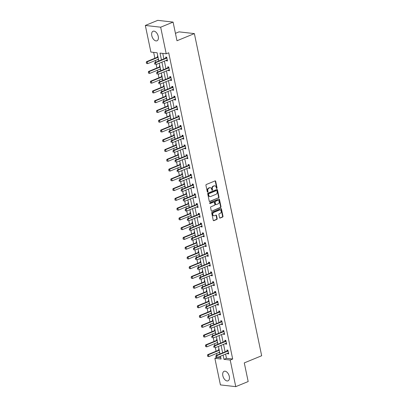 <?xml version="1.0" encoding="UTF-8"?>
<svg xmlns="http://www.w3.org/2000/svg" width="407" height="407" viewBox="0 0 407 407"><rect width="100%" height="100%" fill="white"/><g stroke="black" fill="none" stroke-linecap="round" stroke-linejoin="round"><path stroke-width="0.61" d="M216.804 188.41A0.453 0.351 96.5 0 0 217.053 187.841L215.69 181.313A0.646 0.504 96.5 0 0 215.074 180.896L206.298 184.503A0.646 0.504 96.5 0 0 205.937 185.317L207.3 191.85A0.453 0.351 96.5 0 0 207.982 191.565L207.809 190.72A2.076 1.608 96.5 0 1 208.959 188.115L209.686 187.815A2.076 1.608 96.5 0 1 210.333 187.719A2.076 1.608 96.5 0 1 211.66 189.138L211.838 189.983A0.453 0.351 96.5 0 0 212.52 189.703L212.342 188.858A2.076 1.608 96.5 0 1 213.492 186.253L214.224 185.948A2.076 1.608 96.5 0 1 214.871 185.857A2.076 1.608 96.5 0 1 216.193 187.276L216.371 188.12A0.453 0.351 96.5 0 0 216.804 188.41M216.463 188.319A0.453 0.351 96.5 0 0 216.641 187.795L215.278 181.263A0.646 0.504 96.5 0 0 215.064 180.901M207.392 192.048A0.453 0.351 96.5 0 0 207.57 191.519L207.392 190.674L207.809 190.72M211.93 190.181A0.453 0.351 96.5 0 0 212.103 189.657L211.93 188.812L212.342 188.858M222.833 375.707A5.149 2.991 67.7 0 1 224.104 371.311A5.149 2.991 67.7 0 1 229.299 376.444A5.149 2.991 67.7 0 1 228.022 380.835A5.149 2.991 67.7 0 1 222.833 375.707M151.791 35.663A5.149 2.991 67.7 0 1 153.068 31.268A5.149 2.991 67.7 0 1 158.257 36.396A5.149 2.991 67.7 0 1 156.98 40.792A5.149 2.991 67.7 0 1 151.791 35.663M219.551 217.659A0.646 0.504 96.5 0 0 220.167 218.071L222.629 217.058A0.646 0.504 96.5 0 0 222.99 216.244L221.474 208.995A0.646 0.504 96.5 0 0 220.859 208.577L212.078 212.184A0.646 0.504 96.5 0 0 211.721 212.998L213.232 220.253A0.646 0.504 96.5 0 0 213.853 220.665L216.824 219.444A0.646 0.504 96.5 0 0 217.185 218.63L216.534 215.527A0.646 0.504 96.5 0 0 215.919 215.11L214.443 215.715A1.735 1.343 96.5 0 1 213.904 215.796A1.735 1.343 96.5 0 1 212.754 214.27A1.735 1.343 96.5 0 1 213.756 212.429L219.536 210.058A1.735 1.343 96.5 0 1 220.075 209.976A1.735 1.343 96.5 0 1 221.23 211.503A1.735 1.343 96.5 0 1 220.223 213.344L219.261 213.736A0.646 0.504 96.5 0 0 218.9 214.555L219.551 217.659M158.822 60.989L157.107 52.768L150.885 52.06L145.33 25.453L157.748 20.35L173.087 22.095L176.984 40.751L194.373 33.603L261.67 355.749L244.281 362.891L248.178 381.547L235.76 386.65L220.421 384.905L214.865 358.297L221.082 359.01L220.492 356.196M173.087 22.095L160.668 27.198L166.224 53.805L160.007 53.098L161.431 59.915M225.585 354.1L226.47 358.318L232.687 359.025L168.707 52.783L166.224 53.805M232.687 359.025L230.204 360.042L235.76 386.65M218.635 197.95A0.646 0.504 96.5 0 0 218.997 197.136L217.48 189.881A0.646 0.504 96.5 0 0 216.865 189.469L208.089 193.076A0.646 0.504 96.5 0 0 207.728 193.89L209.244 201.139A0.646 0.504 96.5 0 0 209.859 201.557L218.223 197.904A0.646 0.504 96.5 0 0 218.579 197.085L217.068 189.835A0.646 0.504 96.5 0 0 216.855 189.474M219.475 199.44L220.991 206.69A0.646 0.504 96.5 0 1 220.635 207.504L211.854 211.111A0.646 0.504 96.5 0 1 211.238 210.699L210.592 207.595A0.646 0.504 96.5 0 1 210.948 206.776L214.509 205.316A0.646 0.504 96.5 0 0 214.871 204.502L214.438 202.442A0.646 0.504 96.5 0 0 213.823 202.03L210.119 203.551A0.453 0.351 96.5 0 1 209.936 202.691L218.859 199.023A0.646 0.504 96.5 0 1 219.475 199.44L219.063 199.389L220.579 206.644L220.991 206.69M194.373 33.603L179.034 31.858L175.437 33.338M162.769 53.409L163.914 58.893M164.382 61.131L165.954 68.661M166.422 70.899L167.994 78.424M168.462 80.662L170.034 88.192M170.502 90.43L172.075 97.955M172.543 100.193L174.115 107.723M174.583 109.961L176.155 117.486M176.623 119.724L178.195 127.254M178.663 129.492L180.235 137.022M180.703 139.26L182.275 146.785M182.743 149.023L184.315 156.553M184.783 158.791L186.355 166.315M186.823 168.554L188.395 176.083M188.863 178.322L190.435 185.846M190.903 188.085L192.475 195.614M192.943 197.853L194.515 205.377M194.984 207.616L196.556 215.145M197.024 217.384L198.596 224.908M199.064 227.147L200.636 234.676M201.104 236.915L202.676 244.439M203.144 246.678L204.716 254.207M205.184 256.446L206.756 263.975M207.224 266.214L208.796 273.738M209.264 275.977L210.836 283.506M211.304 285.745L212.876 293.269M213.344 295.507L214.916 303.037M215.384 305.275L216.962 312.8M217.424 315.038L219.002 322.568M219.465 324.806L221.042 332.331M221.505 334.569L223.082 342.099M223.545 344.337L225.122 351.862M166.341 60.328L166.448 60.836L167.481 60.953L166.697 57.199L165.659 57.082L165.868 58.069M168.381 70.096L168.488 70.604L169.521 70.721L168.737 66.967L167.699 66.845L167.908 67.837M170.421 79.858L170.528 80.367L171.561 80.484L170.777 76.73L169.739 76.613L169.948 77.6M172.461 89.626L172.568 90.135L173.601 90.252L172.817 86.498L171.779 86.376L171.988 87.368M174.501 99.389L174.608 99.898L175.641 100.015L174.857 96.261L173.82 96.144L174.028 97.131M176.541 109.157L176.648 109.666L177.681 109.783L176.897 106.029L175.86 105.912L176.068 106.899L176.923 106.141M178.581 118.92L178.688 119.429L179.721 119.551L178.938 115.791L177.9 115.674L178.108 116.661M180.622 128.688L180.728 129.197L181.761 129.314L180.978 125.56L179.94 125.442L180.148 126.429M182.662 138.456L182.768 138.96L183.801 139.082L183.018 135.322L181.98 135.205L182.188 136.192M184.702 148.219L184.809 148.728L185.841 148.845L185.058 145.09L184.02 144.973L184.229 145.96M186.742 157.987L186.849 158.496L187.881 158.613L187.098 154.853L186.06 154.736L186.269 155.723M188.782 167.75L188.889 168.259L189.921 168.376L189.138 164.621L188.1 164.504L188.309 165.491M190.822 177.518L190.929 178.027L191.962 178.144L191.178 174.384L190.145 174.267L190.349 175.259M192.862 187.281L192.969 187.79L194.002 187.907L193.218 184.152L192.185 184.035L192.389 185.022M194.902 197.049L195.009 197.558L196.042 197.675L195.258 193.92L194.225 193.798L194.429 194.79M196.942 206.812L197.049 207.321L198.082 207.438L197.298 203.683L196.266 203.566L196.469 204.553L197.324 203.8M198.982 216.58L199.089 217.089L200.127 217.206L199.338 213.451L198.306 213.329L198.509 214.321M201.022 226.343L201.129 226.852L202.167 226.969L201.379 223.214L200.346 223.097L200.549 224.084M203.062 236.111L203.169 236.62L204.207 236.737L203.419 232.982L202.386 232.865L202.589 233.852M205.103 245.874L205.209 246.383L206.247 246.505L205.459 242.745L204.426 242.628L204.629 243.615M207.143 255.642L207.249 256.151L208.287 256.268L207.499 252.513L206.466 252.396L206.67 253.383M209.183 265.41L209.29 265.913L210.327 266.036L209.539 262.276L208.506 262.159L208.71 263.146M211.223 275.173L211.33 275.681L212.368 275.798L211.579 272.044L210.546 271.927L210.75 272.914M213.263 284.941L213.37 285.449L214.408 285.566L213.619 281.807L212.586 281.69L212.79 282.677M215.303 294.704L215.41 295.212L216.448 295.329L215.659 291.575L214.626 291.458L214.83 292.445M217.343 304.472L217.45 304.98L218.488 305.097L217.699 301.338L216.666 301.221L216.87 302.213M219.383 314.235L219.49 314.743L220.528 314.86L219.739 311.106L218.707 310.989L218.91 311.976M221.423 324.003L221.53 324.511L222.568 324.628L221.779 320.874L220.747 320.752L220.95 321.744M223.463 333.765L223.57 334.274L224.608 334.391L223.819 330.637L222.787 330.52L222.99 331.507M225.503 343.533L225.61 344.042L226.648 344.159L225.86 340.405L224.827 340.283L225.03 341.275M227.544 353.296L227.65 353.805L228.688 353.922L227.9 350.168L226.867 350.051L227.07 351.038M153.648 52.371L154.879 58.257M155.347 60.495L155.713 62.261M156.181 64.499L156.919 68.025M157.387 70.263L157.758 72.029M158.221 74.267L158.959 77.788M159.427 80.026L159.798 81.797M160.261 84.035L160.999 87.556M161.467 89.794L161.838 91.56M162.301 93.798L163.039 97.319M163.507 99.557L163.879 101.328M164.342 103.566L165.079 107.087M165.547 109.325L165.919 111.091M166.382 113.329L167.119 116.85M167.587 119.088L167.959 120.859M168.422 123.097L169.159 126.618M169.627 128.856L169.999 130.622M170.467 132.86L171.199 136.381M171.668 138.619L172.039 140.39M172.507 142.628L173.24 146.149M173.708 148.387L174.079 150.152M174.547 152.391L175.28 155.912M175.748 158.15L176.119 159.92M176.587 162.159L177.32 165.68M177.788 167.918L178.159 169.683M178.627 171.922L179.36 175.442M179.828 177.681L180.199 179.451M180.667 181.69L181.4 185.21M181.868 187.449L182.239 189.214M182.707 191.453L183.44 194.978M183.908 197.217L184.279 198.982M184.747 201.221L185.48 204.741M185.948 206.98L186.32 208.75M186.788 210.989L187.52 214.509M187.988 216.748L188.36 218.513M188.828 220.752L189.56 224.272M190.028 226.511L190.4 228.281M190.868 230.52L191.6 234.04M192.068 236.279L192.44 238.044M192.908 240.283L193.64 243.803M194.108 246.042L194.48 247.812M194.948 250.051L195.681 253.571M196.149 255.81L196.52 257.575M196.988 259.814L197.721 263.334M198.189 265.573L198.56 267.343M199.028 269.582L199.761 273.102M200.229 275.341L200.6 277.106M201.068 279.344L201.801 282.865M202.269 285.103L202.64 286.874M203.108 289.112L203.841 292.633M204.309 294.872L204.68 296.637M205.148 298.875L205.881 302.396M206.349 304.639L206.72 306.405M207.188 308.643L207.921 312.164M208.389 314.402L208.76 316.168M209.229 318.411L209.961 321.932M210.429 324.17L210.801 325.936M211.269 328.174L212.001 331.695M212.469 333.933L212.841 335.704M213.309 337.942L214.041 341.463M214.509 343.701L214.881 345.467M215.349 347.705L216.081 351.226M216.549 353.464L216.921 355.235M217.745 357.326L220.803 357.672M157.819 56.186L157.372 56.135L157.575 57.128M158.048 59.386L158.155 59.895L158.603 59.946M159.859 65.954L159.412 65.903L159.615 66.89M160.088 69.149L160.195 69.658L160.643 69.709M161.9 75.722L161.452 75.666L161.655 76.658M162.128 78.917L162.235 79.426L162.683 79.477M163.94 85.485L163.492 85.434L163.695 86.421M164.169 88.68L164.275 89.189L164.723 89.24M165.98 95.253L165.532 95.202L165.735 96.189M166.209 98.448L166.315 98.957L166.763 99.008M168.02 105.016L167.572 104.965L167.776 105.952A0.661 0.514 -83.5 0 1 167.653 106.029L156.726 110.521L157.468 110.602L157.86 112.48L168.656 108.048M168.249 108.211L168.356 108.72L168.803 108.771M170.06 114.784L169.612 114.733L169.816 115.72M170.289 117.979L170.396 118.488L170.843 118.539M172.1 124.547L171.652 124.496L171.856 125.483M172.329 127.747L172.436 128.251L172.883 128.307M174.14 134.315L173.692 134.264L173.896 135.251M174.369 137.51L174.476 138.019L174.924 138.07M176.18 144.078L175.732 144.027L175.936 145.014M176.409 147.278L176.516 147.787L176.964 147.838M178.22 153.846L177.773 153.795L177.976 154.782M178.449 157.041L178.556 157.55L179.004 157.601M180.26 163.609L179.813 163.558L180.016 164.55M180.489 166.809L180.596 167.318L181.044 167.369M182.3 173.377L181.853 173.326L182.056 174.313M182.529 176.572L182.636 177.081L183.084 177.131M184.34 183.14L183.893 183.089L184.096 184.081M184.569 186.34L184.676 186.849L185.124 186.899M186.381 192.908L185.933 192.857L186.136 193.844M186.61 196.103L186.716 196.612L187.164 196.662M188.421 202.676L187.973 202.625L188.176 203.612M188.65 205.871L188.756 206.38L189.209 206.43M190.461 212.439L190.013 212.388L190.217 213.375M190.69 215.634L190.797 216.142L191.249 216.193M192.501 222.207L192.053 222.156L192.257 223.143M192.73 225.402L192.837 225.91L193.289 225.961M194.541 231.97L194.093 231.919L194.297 232.906M194.77 235.165L194.877 235.673L195.329 235.724M196.581 241.738L196.133 241.687L196.337 242.674M196.81 244.933L196.917 245.441L197.37 245.492M198.621 251.501L198.173 251.45L198.377 252.437M198.85 254.701L198.957 255.204L199.41 255.26M200.661 261.269L200.213 261.218L200.422 262.205M200.89 264.464L200.997 264.972L201.45 265.023M202.701 271.031L202.254 270.981L202.462 271.968M202.93 274.232L203.037 274.74L203.49 274.791M204.741 280.799L204.294 280.749L204.502 281.736M204.97 283.994L205.077 284.503L205.53 284.554M206.781 290.562L206.334 290.512L206.542 291.504M207.01 293.762L207.117 294.271L207.57 294.322M208.822 300.33L208.374 300.28L208.582 301.266M209.05 303.525L209.157 304.034L209.61 304.085M210.862 310.098L210.414 310.042L210.623 311.034M211.091 313.293L211.197 313.802L211.65 313.853M212.902 319.861L212.454 319.81L212.663 320.797M213.131 323.056L213.237 323.565L213.69 323.616M214.942 329.629L214.494 329.578L214.703 330.565M215.171 332.824L215.278 333.333L215.73 333.384M216.982 339.392L216.534 339.341L216.743 340.328M217.211 342.587L217.318 343.096L217.77 343.147M219.022 349.16L218.574 349.109L218.783 350.096M219.251 352.355L219.358 352.864L219.811 352.915M145.33 25.453L160.668 27.198M216.758 357.519L214.865 358.297M220.024 353.958L218.452 346.428M217.984 344.19L216.412 336.665M215.944 334.427L214.372 326.897M213.904 324.659L212.332 317.134M211.864 314.896L210.292 307.366M209.824 305.128L208.252 297.603M207.784 295.365L206.212 287.835M205.744 285.597L204.172 278.067M203.703 275.829L202.131 268.305M201.663 266.066L200.091 258.537M199.623 256.298L198.051 248.774M197.583 246.535L196.011 239.006M195.543 236.767L193.971 229.243M193.503 227.004L191.931 219.475M191.463 217.236L189.891 209.712M189.423 207.473L187.851 199.944M187.383 197.705L185.811 190.181M185.343 187.942L183.771 180.413M183.303 178.174L181.731 170.65M181.263 168.406L179.691 160.882M179.222 158.644L177.65 151.114M177.182 148.876L175.61 141.351M175.142 139.113L173.57 131.583M173.102 129.345L171.53 121.82M171.062 119.582L169.49 112.052M169.022 109.814L167.45 102.289M166.982 100.051L165.41 92.521M164.942 90.283L163.37 82.758M162.902 80.52L161.33 72.99M160.862 70.752L159.29 63.227M223.102 355.123L223.982 359.335L230.204 360.042M161.9 62.154L163.472 69.678M163.94 71.917L165.512 79.446M165.98 81.685L167.552 89.209M168.02 91.448L169.592 98.977M170.06 101.216L171.632 108.745M172.1 110.984L173.672 118.508M174.14 120.747L175.712 128.276M176.18 130.515L177.752 138.039M178.22 140.278L179.792 147.807M180.26 150.046L181.832 157.57M182.3 159.809L183.872 167.338M184.34 169.577L185.913 177.101M186.381 179.339L187.953 186.869M188.421 189.107L189.993 196.632M190.461 198.87L192.033 206.4M192.501 208.638L194.073 216.163M194.541 218.401L196.113 225.931M196.581 228.169L198.153 235.699M198.621 237.937L200.193 245.462M200.661 247.7L202.233 255.23M202.701 257.468L204.273 264.993M204.741 267.231L206.313 274.761M206.781 276.999L208.353 284.524M208.822 286.762L210.394 294.292M210.862 296.53L212.434 304.054M212.902 306.293L214.474 313.822M214.942 316.061L216.514 323.585M216.982 325.824L218.554 333.353M219.022 335.592L220.594 343.116M221.062 345.36L222.634 352.884M226.47 358.318L223.982 359.335M158.155 59.895L158.557 59.727M166.448 60.836L167.379 60.455M168.488 70.604L169.419 70.218M160.195 69.658L160.597 69.495M170.528 80.367L171.459 79.986M162.235 79.426L162.637 79.258M172.568 90.135L173.499 89.749M164.275 89.189L164.677 89.026M174.608 99.898L175.539 99.517M166.315 98.957L166.717 98.789M176.648 109.666L177.579 109.285M168.356 108.72L168.757 108.557M178.688 119.429L179.619 119.048M170.396 118.488L170.798 118.32M180.728 129.197L181.659 128.816M172.436 128.251L172.838 128.088M182.768 138.96L183.699 138.578M174.476 138.019L174.878 137.851M184.809 148.728L185.74 148.346M176.516 147.787L176.923 147.619M186.849 158.496L187.78 158.109M178.556 157.55L178.963 157.382M188.889 168.259L189.82 167.877M180.596 167.318L181.003 167.15M190.929 178.027L191.86 177.64M182.636 177.081L183.043 176.918M192.969 187.79L193.9 187.408M184.676 186.849L185.083 186.681M195.009 197.558L195.94 197.171M186.716 196.612L187.123 196.449M197.049 207.321L197.98 206.939M188.756 206.38L189.163 206.212M199.089 217.089L200.02 216.702M190.797 216.142L191.204 215.98M201.129 226.852L202.06 226.47M192.837 225.91L193.244 225.743M203.169 236.62L204.1 236.238M194.877 235.673L195.284 235.511M205.209 246.383L206.14 246.001M196.917 245.441L197.324 245.273M207.249 256.151L208.18 255.769M198.957 255.204L199.364 255.041M209.29 265.913L210.221 265.532M200.997 264.972L201.404 264.804M211.33 275.681L212.261 275.3M203.037 274.74L203.444 274.572M213.37 285.449L214.301 285.063M205.077 284.503L205.484 284.335M215.41 295.212L216.341 294.831M207.117 294.271L207.524 294.103M217.45 304.98L218.381 304.594M209.157 304.034L209.564 303.871M219.49 314.743L220.421 314.362M211.197 313.802L211.604 313.634M221.53 324.511L222.461 324.125M213.237 323.565L213.644 323.402M223.57 334.274L224.501 333.893M215.278 333.333L215.685 333.165M225.61 344.042L226.541 343.661M217.318 343.096L217.725 342.933M227.65 353.805L228.581 353.424M219.358 352.864L219.765 352.696M214.871 185.857L214.453 185.811A2.076 1.608 96.5 0 0 213.807 185.902L214.224 185.948M211.93 188.812A2.076 1.608 96.5 0 1 213.08 186.203L213.807 185.902M210.333 187.719L209.92 187.673A2.076 1.608 96.5 0 0 209.274 187.769L209.686 187.815M207.392 190.674A2.076 1.608 96.5 0 1 208.542 188.07L209.274 187.769M209.457 201.506L218.223 197.904M216.941 190.837A0.453 0.351 96.5 0 0 216.509 190.547L208.801 193.717A0.453 0.351 96.5 0 0 208.552 194.287L208.74 195.177A2.076 1.608 96.5 0 0 210.063 196.596A2.076 1.608 96.5 0 0 210.709 196.5L215.975 194.337A2.076 1.608 96.5 0 0 217.124 191.733L216.941 190.837M216.366 190.532A0.453 0.351 96.5 0 0 216.092 190.501L216.509 190.547M210.063 196.596L209.651 196.55A2.076 1.608 96.5 0 1 208.323 195.131L208.135 194.241A0.453 0.351 96.5 0 1 208.389 193.671L216.092 190.501M211.854 211.111L220.218 207.458A0.646 0.504 96.5 0 0 220.579 206.644M214.026 201.999L213.609 201.953A0.646 0.504 96.5 0 0 213.41 201.979L209.788 203.469M218.203 203.8A1.735 1.343 96.5 0 0 219.205 201.958A1.735 1.343 96.5 0 0 218.055 200.432A1.735 1.343 96.5 0 0 217.516 200.509L215.481 201.348A0.646 0.504 96.5 0 0 215.12 202.162L215.552 204.222A0.646 0.504 96.5 0 0 216.168 204.635L218.203 203.8M218.055 200.432L217.643 200.386A1.735 1.343 96.5 0 0 217.104 200.463L217.516 200.509M215.964 204.665L215.552 204.614A0.646 0.504 96.5 0 1 215.135 204.172L214.708 202.116A0.646 0.504 96.5 0 1 215.064 201.302L217.104 200.463M219.063 199.389A0.646 0.504 96.5 0 0 218.849 199.028M220.075 209.976L219.663 209.931A1.735 1.343 96.5 0 0 219.124 210.007L219.536 210.058M213.904 215.796L213.492 215.751A1.735 1.343 96.5 0 1 212.342 214.224A1.735 1.343 96.5 0 1 213.344 212.383L219.124 210.007M213.451 220.614L216.412 219.393A0.646 0.504 96.5 0 0 216.768 218.579L216.122 215.476A0.646 0.504 96.5 0 0 215.908 215.115M219.765 218.02L222.212 217.012A0.646 0.504 96.5 0 0 222.573 216.198L221.057 208.944A0.646 0.504 96.5 0 0 220.843 208.582M157.947 56.797L157.595 57.107A0.661 0.514 -83.5 0 1 157.453 57.199L146.525 61.691L147.268 61.778L147.66 63.655L158.455 59.219M146.606 63.416L147.66 63.655L146.484 63.4L146.286 62.459L146.484 63.4M158.058 57.341L147.268 61.778L146.408 62.475M146.286 62.459L146.525 61.691M154.701 63.416L154.899 64.357L154.701 63.416L155.56 62.719L154.813 62.632L165.746 58.145A0.661 0.514 96.5 0 0 165.888 58.053L166.722 57.316M167.297 60.068L167.038 60.073A0.661 0.514 96.5 0 0 166.88 60.104L155.952 64.596L155.56 62.719L166.488 58.226A0.661 0.514 96.5 0 0 166.636 58.135L166.855 57.942M154.813 62.632L154.579 63.406M159.987 66.565L159.636 66.875A0.661 0.514 -83.5 0 1 159.493 66.967L148.565 71.454L149.308 71.54L149.7 73.418L160.495 68.987M148.647 73.179L149.7 73.418L148.524 73.163L148.448 72.243L148.524 73.163M160.099 67.109L149.308 71.54L148.448 72.243M148.326 72.227L148.565 71.454M162.027 76.328L161.676 76.638A0.661 0.514 -83.5 0 1 161.533 76.73L150.605 81.222L151.348 81.308L151.74 83.186L162.535 78.749M150.687 82.947L151.74 83.186L150.565 82.931L150.366 81.99L150.565 82.931M162.139 76.872L151.348 81.308L150.488 82.005M150.366 81.99L150.605 81.222M156.741 73.184L156.939 74.125L156.741 73.184L157.601 72.487L156.853 72.4L167.786 67.908A0.661 0.514 96.5 0 0 167.928 67.816L168.763 67.079M169.337 69.836L169.078 69.841A0.661 0.514 96.5 0 0 168.92 69.872L157.992 74.364L157.601 72.487L168.529 67.994A0.661 0.514 96.5 0 0 168.676 67.903L168.895 67.71M156.853 72.4L156.619 73.168M158.781 82.952L158.979 83.888L158.781 82.952L159.641 82.25L158.893 82.163L169.826 77.676A0.661 0.514 96.5 0 0 169.968 77.584L170.803 76.847M171.378 79.604L171.118 79.604A0.661 0.514 96.5 0 0 170.96 79.635L160.032 84.127L159.641 82.25L170.569 77.757A0.661 0.514 96.5 0 0 170.716 77.666L170.935 77.472M158.893 82.163L158.659 82.936M164.067 86.096L163.716 86.406A0.661 0.514 -83.5 0 1 163.573 86.498L152.645 90.985L153.388 91.071L153.78 92.949L164.576 88.517M152.727 92.71L153.78 92.949L152.605 92.694L152.533 91.773L152.605 92.694M164.179 86.64L153.388 91.071L152.533 91.773M152.406 91.758L152.645 90.985M166.107 95.859L165.756 96.169A0.661 0.514 -83.5 0 1 165.613 96.261L154.685 100.753L155.428 100.839L155.82 102.717L166.616 98.28M154.767 102.478L155.82 102.717L154.645 102.462L154.574 101.536L154.645 102.462M166.219 96.403L155.428 100.839L154.574 101.536M154.446 101.521L154.685 100.753M156.807 112.24L157.86 112.48L156.685 112.23L156.486 111.289L156.685 112.23M168.259 106.171L157.468 110.602L156.614 111.304M168.147 105.627L167.796 105.937L168.223 105.983M156.486 111.289L156.726 110.521M160.821 92.715L161.019 93.656L160.821 92.715L161.681 92.018L160.933 91.931L171.866 87.439A0.661 0.514 96.5 0 0 172.008 87.347L172.843 86.61M173.418 89.367L173.158 89.372A0.661 0.514 96.5 0 0 173 89.403L162.072 93.895L161.681 92.018L172.609 87.525A0.661 0.514 96.5 0 0 172.756 87.434L172.975 87.24M160.933 91.931L160.699 92.699M162.861 102.483L163.059 103.419L162.861 102.483L163.721 101.781L162.973 101.694L173.906 97.207A0.661 0.514 96.5 0 0 174.048 97.115L174.883 96.378M175.458 99.135L175.198 99.135A0.661 0.514 96.5 0 0 175.041 99.166L164.113 103.658L163.721 101.781L174.649 97.288A0.661 0.514 96.5 0 0 174.796 97.197L175.015 97.003M162.973 101.694L162.739 102.467M176.689 107.056L175.946 106.97L165.013 111.462L165.761 111.549L176.689 107.056A0.661 0.514 96.5 0 0 176.836 106.965L177.055 106.771M175.946 106.97A0.661 0.514 96.5 0 0 176.089 106.878L176.836 106.965M165.1 113.187L164.779 112.23L164.972 113.171L166.153 113.426L164.972 113.171M177.498 108.898L177.238 108.903A0.661 0.514 96.5 0 0 177.086 108.934L166.153 113.426L165.761 111.549L164.901 112.246M165.013 111.462L164.779 112.23M166.941 122.014L167.14 122.95L166.941 122.014L167.801 121.311L167.053 121.23L177.986 116.738A0.661 0.514 96.5 0 0 178.129 116.646L178.963 115.909M179.538 118.666L179.278 118.666A0.661 0.514 96.5 0 0 179.126 118.702L168.193 123.189L167.801 121.311L178.729 116.819A0.661 0.514 96.5 0 0 178.877 116.728L179.095 116.534M167.053 121.23L166.819 121.998M168.981 131.776L169.18 132.718L168.981 131.776L169.841 131.079L169.093 130.993L180.026 126.501A0.661 0.514 96.5 0 0 180.169 126.409L181.003 125.671M181.578 128.429L181.319 128.434A0.661 0.514 96.5 0 0 181.166 128.464L170.233 132.957L169.841 131.079L180.769 126.587A0.661 0.514 96.5 0 0 180.917 126.496L181.135 126.302M169.093 130.993L168.859 131.761M171.021 141.544L171.22 142.481L171.021 141.544L171.881 140.842L171.133 140.761L182.066 136.269A0.661 0.514 96.5 0 0 182.209 136.177L183.043 135.439M183.618 138.197L183.359 138.197A0.661 0.514 96.5 0 0 183.206 138.232L172.273 142.72L171.881 140.842L182.809 136.355A0.661 0.514 96.5 0 0 182.957 136.264L183.175 136.07M171.133 140.761L170.899 141.529M173.061 151.307L173.26 152.249L173.061 151.307L173.921 150.61L173.173 150.524L184.106 146.032A0.661 0.514 96.5 0 0 184.249 145.94L185.083 145.202M185.658 147.96L185.399 147.965A0.661 0.514 96.5 0 0 185.246 147.995L174.313 152.488L173.921 150.61L184.849 146.118A0.661 0.514 96.5 0 0 184.997 146.027L185.216 145.833M173.173 150.524L172.939 151.297M175.102 161.075L175.3 162.011L175.102 161.075L175.961 160.373L175.214 160.292L186.147 155.8A0.661 0.514 96.5 0 0 186.289 155.708L187.123 154.97M187.698 157.728L187.439 157.728A0.661 0.514 96.5 0 0 187.286 157.763L176.353 162.256L175.961 160.373L186.889 155.886A0.661 0.514 96.5 0 0 187.037 155.795L187.256 155.601M175.214 160.292L174.979 161.06M177.142 170.838L177.34 171.779L177.142 170.838L178.001 170.141L177.254 170.055L188.187 165.563A0.661 0.514 96.5 0 0 188.329 165.476L189.163 164.733M189.738 167.491L189.479 167.496A0.661 0.514 96.5 0 0 189.326 167.526L178.393 172.019L178.001 170.141L188.929 165.649A0.661 0.514 96.5 0 0 189.077 165.557L189.296 165.364M177.254 170.055L177.02 170.828M179.182 180.606L179.38 181.547L179.182 180.606L180.042 179.904L179.294 179.823L190.227 175.331A0.661 0.514 96.5 0 0 190.369 175.239L191.204 174.501M191.778 177.259L191.519 177.259A0.661 0.514 96.5 0 0 191.366 177.294L180.433 181.787L180.042 179.904L190.969 175.417A0.661 0.514 96.5 0 0 191.117 175.325L191.336 175.132M179.294 179.823L179.06 180.591M181.222 190.369L181.42 191.31L181.222 190.369L182.082 189.672L181.334 189.586L192.267 185.099A0.661 0.514 96.5 0 0 192.409 185.007L193.244 184.269M193.818 187.027L193.559 187.027A0.661 0.514 96.5 0 0 193.406 187.057L182.473 191.549L182.082 189.672L193.01 185.18A0.661 0.514 96.5 0 0 193.157 185.088L193.376 184.895M181.334 189.586L181.1 190.359M183.262 200.137L183.46 201.078L183.262 200.137L184.122 199.44L183.374 199.354L194.307 194.861A0.661 0.514 96.5 0 0 194.449 194.77L195.284 194.032M195.859 196.79L195.599 196.795A0.661 0.514 96.5 0 0 195.446 196.825L184.513 201.317L184.122 199.44L195.05 194.948A0.661 0.514 96.5 0 0 195.197 194.856L195.416 194.663M183.374 199.354L183.14 200.122M197.095 204.711L196.347 204.629L185.414 209.117L186.162 209.203L197.095 204.711A0.661 0.514 96.5 0 0 197.237 204.619L197.456 204.426M196.347 204.629A0.661 0.514 96.5 0 0 196.489 204.538L197.237 204.619M185.5 210.841L185.18 209.89L185.373 210.826L186.554 211.08L185.373 210.826M197.899 206.558L197.639 206.558A0.661 0.514 96.5 0 0 197.487 206.588L186.554 211.08L186.162 209.203L185.302 209.905M185.414 209.117L185.18 209.89M187.342 219.668L187.541 220.609L187.342 219.668L188.202 218.971L187.454 218.885L198.387 214.392A0.661 0.514 96.5 0 0 198.53 214.301L199.364 213.563M199.939 216.321L199.679 216.326A0.661 0.514 96.5 0 0 199.527 216.356L188.594 220.848L188.202 218.971L199.135 214.479A0.661 0.514 96.5 0 0 199.277 214.387L199.496 214.194M187.454 218.885L187.22 219.653M189.382 229.436L189.581 230.372L189.382 229.436L190.242 228.734L189.494 228.648L200.427 224.16A0.661 0.514 96.5 0 0 200.57 224.069L201.404 223.331M201.979 226.089L201.719 226.089A0.661 0.514 96.5 0 0 201.567 226.124L190.634 230.611L190.242 228.734L201.175 224.242A0.661 0.514 96.5 0 0 201.317 224.15L201.536 223.957M189.494 228.648L189.26 229.421M191.422 239.199L191.621 240.14L191.422 239.199L192.282 238.502L191.534 238.416L202.467 233.923A0.661 0.514 96.5 0 0 202.61 233.832L203.444 233.094M204.019 235.851L203.759 235.857A0.661 0.514 96.5 0 0 203.607 235.887L192.674 240.379L192.282 238.502L203.215 234.01A0.661 0.514 96.5 0 0 203.358 233.918L203.576 233.725M191.534 238.416L191.3 239.184M193.462 248.967L193.661 249.903L193.462 248.967L194.322 248.265L193.579 248.184L204.507 243.691A0.661 0.514 96.5 0 0 204.65 243.6L205.484 242.862M206.059 245.619L205.8 245.619A0.661 0.514 96.5 0 0 205.647 245.655L194.714 250.142L194.322 248.265L205.255 243.773A0.661 0.514 96.5 0 0 205.398 243.686L205.616 243.493M193.579 248.184L193.34 248.952M195.502 258.73L195.701 259.671L195.502 258.73L196.362 258.033L195.619 257.946L206.547 253.454A0.661 0.514 96.5 0 0 206.69 253.363L207.524 252.625M208.099 255.382L207.84 255.387A0.661 0.514 96.5 0 0 207.687 255.418L196.754 259.91L196.362 258.033L207.295 253.541A0.661 0.514 96.5 0 0 207.438 253.449L207.656 253.256M195.619 257.946L195.38 258.715M197.543 268.498L197.741 269.434L197.543 268.498L198.402 267.796L197.66 267.714L208.588 263.222A0.661 0.514 96.5 0 0 208.73 263.131L209.564 262.393M210.139 265.15L209.885 265.15A0.661 0.514 96.5 0 0 209.727 265.186L198.794 269.673L198.402 267.796L209.335 263.309A0.661 0.514 96.5 0 0 209.478 263.217L209.697 263.024M197.66 267.714L197.42 268.483M170.187 115.39L169.836 115.7A0.661 0.514 -83.5 0 1 169.694 115.791L158.766 120.284L159.508 120.37L159.9 122.248L170.696 117.811M158.847 122.008L159.9 122.248L158.725 121.993L158.654 121.067L158.725 121.993M170.299 115.934L159.508 120.37L158.654 121.067M158.527 121.057L158.766 120.284M172.227 125.158L171.876 125.468A0.661 0.514 -83.5 0 1 171.734 125.56L160.806 130.052L161.548 130.133L161.94 132.01L172.736 127.579M160.887 131.771L161.94 132.01L160.765 131.761L160.567 130.82L160.765 131.761M172.339 125.702L161.548 130.133L160.694 130.835M160.567 130.82L160.806 130.052M174.267 134.926L173.916 135.231A0.661 0.514 -83.5 0 1 173.774 135.322L162.846 139.815L163.589 139.901L163.98 141.778L174.776 137.342M162.927 141.539L163.98 141.778L162.805 141.524L162.734 140.598L162.805 141.524M174.379 135.465L163.589 139.901L162.734 140.598M162.607 140.588L162.846 139.815M176.307 144.689L175.956 144.999A0.661 0.514 -83.5 0 1 175.814 145.09L164.886 149.583L165.629 149.664L166.02 151.546L176.816 147.11M164.967 151.302L166.02 151.546L164.845 151.292L164.647 150.351L164.845 151.292M176.424 145.233L165.629 149.664L164.774 150.366M164.647 150.351L164.886 149.583M178.347 154.457L177.996 154.767A0.661 0.514 -83.5 0 1 177.854 154.853L166.926 159.346L167.669 159.432L168.066 161.309L178.856 156.878M167.007 161.07L168.066 161.309L166.885 161.055L166.814 160.129L166.885 161.055M178.464 154.996L167.669 159.432L166.814 160.129M166.687 160.119L166.926 159.346M180.387 164.219L180.036 164.53A0.661 0.514 -83.5 0 1 179.894 164.621L168.966 169.114L169.709 169.195L170.106 171.077L180.896 166.641M169.047 170.838L170.106 171.077L168.925 170.823L168.854 169.897L168.925 170.823M180.505 164.764L169.709 169.195L168.854 169.897M168.727 169.882L168.966 169.114M182.428 173.987L182.082 174.298A0.661 0.514 -83.5 0 1 181.934 174.389L171.006 178.877L171.749 178.963L172.146 180.84L182.936 176.409M171.088 180.601L172.146 180.84L170.965 180.586L170.894 179.665L170.965 180.586M182.545 174.527L171.749 178.963L170.894 179.665M170.767 179.65L171.006 178.877M184.468 183.75L184.122 184.061A0.661 0.514 -83.5 0 1 183.974 184.152L173.046 188.645L173.789 188.731L174.186 190.608L184.976 186.172M173.128 190.369L174.186 190.608L173.006 190.354L172.934 189.428L173.006 190.354M184.585 184.295L173.789 188.731L172.934 189.428M172.807 189.413L173.046 188.645M186.508 193.518L186.162 193.829A0.661 0.514 -83.5 0 1 186.014 193.92L175.086 198.407L175.829 198.494L176.226 200.371L187.017 195.94M175.168 200.132L176.226 200.371L175.046 200.117L174.974 199.196L175.046 200.117M186.625 194.063L175.829 198.494L174.974 199.196M174.847 199.181L175.086 198.407M188.548 203.281L188.202 203.592A0.661 0.514 -83.5 0 1 188.054 203.683L177.126 208.175L177.869 208.262L178.266 210.139L189.057 205.703M177.208 209.9L178.266 210.139L177.086 209.885L177.014 208.959L177.086 209.885M188.665 203.826L177.869 208.262L177.014 208.959M176.887 208.944L177.126 208.175M190.588 213.049L190.242 213.36A0.661 0.514 -83.5 0 1 190.094 213.451L179.166 217.943L179.909 218.025L180.306 219.902L191.097 215.471M179.248 219.663L180.306 219.902L179.126 219.648L179.055 218.727L179.126 219.648M190.705 213.594L179.909 218.025L179.055 218.727M178.927 218.712L179.166 217.943M192.628 222.812L192.282 223.122A0.661 0.514 -83.5 0 1 192.135 223.214L181.207 227.706L181.949 227.793L182.346 229.67L193.137 225.234M181.288 229.431L182.346 229.67L181.166 229.416L181.095 228.49L181.166 229.416M192.745 223.357L181.949 227.793L181.095 228.49M180.967 228.475L181.207 227.706M194.668 232.58L194.322 232.89A0.661 0.514 -83.5 0 1 194.175 232.982L183.247 237.474L183.989 237.556L184.386 239.433L195.177 235.002M183.328 239.194L184.386 239.433L183.206 239.184L183.008 238.243L183.206 239.184M194.785 233.125L183.989 237.556L183.135 238.258M183.008 238.243L183.247 237.474M196.708 242.348L196.362 242.653A0.661 0.514 -83.5 0 1 196.215 242.745L185.287 247.237L186.03 247.324L186.426 249.201L197.217 244.765M185.368 248.962L186.426 249.201L185.246 248.947L185.175 248.021L185.246 248.947M196.825 242.887L186.03 247.324L185.175 248.021M185.048 248.011L185.287 247.237M198.748 252.111L198.402 252.421A0.661 0.514 -83.5 0 1 198.255 252.513L187.327 257.005L188.075 257.087L188.466 258.964L199.257 254.533M187.408 258.725L188.466 258.964L187.286 258.715L187.088 257.773L187.286 258.715M198.865 252.655L188.075 257.087L187.215 257.789M187.088 257.773L187.327 257.005M200.788 261.879L200.442 262.184A0.661 0.514 -83.5 0 1 200.295 262.276L189.367 266.768L190.115 266.855L190.507 268.732L201.297 264.296M189.448 268.493L190.507 268.732L189.326 268.478L189.255 267.552L189.326 268.478M200.905 262.418L190.115 266.855L189.255 267.552M189.128 267.541L189.367 266.768M202.828 271.642L202.483 271.952A0.661 0.514 -83.5 0 1 202.335 272.044L191.407 276.536L192.155 276.618L192.547 278.5L203.337 274.064M191.488 278.256L192.547 278.5L191.366 278.246L191.168 277.304L191.366 278.246M202.945 272.186L192.155 276.618L191.295 277.32M191.168 277.304L191.407 276.536M204.869 281.41L204.523 281.72A0.661 0.514 -83.5 0 1 204.375 281.812L193.447 286.299L194.195 286.386L194.587 288.263L205.377 283.832M193.529 288.024L194.587 288.263L193.406 288.008L193.335 287.083L193.406 288.008M204.986 281.949L194.195 286.386L193.335 287.083M193.208 287.072L193.447 286.299M206.909 291.173L206.563 291.483A0.661 0.514 -83.5 0 1 206.415 291.575L195.487 296.067L196.235 296.154L196.627 298.031L207.417 293.595M195.569 297.792L196.627 298.031L195.446 297.776L195.375 296.851L195.446 297.776M207.026 291.717L196.235 296.154L195.375 296.851M195.248 296.835L195.487 296.067M208.949 300.941L208.603 301.251A0.661 0.514 -83.5 0 1 208.455 301.343L197.527 305.83L198.275 305.916L198.667 307.794L209.457 303.363M197.609 307.555L198.667 307.794L197.487 307.539L197.415 306.619L197.487 307.539M209.066 301.48L198.275 305.916L197.415 306.619M197.288 306.603L197.527 305.83M199.583 278.261L199.781 279.202L199.583 278.261L200.442 277.564L199.7 277.477L210.628 272.985A0.661 0.514 96.5 0 0 210.77 272.894L211.604 272.156M212.179 274.913L211.925 274.918A0.661 0.514 96.5 0 0 211.767 274.949L200.834 279.441L200.442 277.564L211.375 273.072A0.661 0.514 96.5 0 0 211.518 272.98L211.737 272.787M199.7 277.477L199.461 278.251M201.623 288.029L201.821 288.965L201.623 288.029L202.483 287.327L201.74 287.245L212.668 282.753A0.661 0.514 96.5 0 0 212.81 282.662L213.644 281.924M214.219 284.681L213.965 284.681A0.661 0.514 96.5 0 0 213.807 284.717L202.874 289.209L202.483 287.327L213.416 282.84A0.661 0.514 96.5 0 0 213.558 282.748L213.777 282.555M201.74 287.245L201.501 288.014M203.663 297.792L203.861 298.733L203.663 297.792L204.523 297.095L203.78 297.008L214.708 292.516A0.661 0.514 96.5 0 0 214.85 292.43L215.685 291.687M216.259 294.444L216.005 294.449A0.661 0.514 96.5 0 0 215.847 294.48L204.914 298.972L204.523 297.095L215.456 292.602A0.661 0.514 96.5 0 0 215.598 292.511L215.817 292.318M203.78 297.008L203.541 297.782M205.703 307.56L205.901 308.501L205.703 307.56L206.563 306.858L205.82 306.776L216.748 302.284A0.661 0.514 96.5 0 0 216.89 302.192L217.725 301.455M218.3 304.212L218.045 304.212A0.661 0.514 96.5 0 0 217.887 304.248L206.954 308.74L206.563 306.858L217.496 302.37A0.661 0.514 96.5 0 0 217.638 302.279L217.857 302.086M205.82 306.776L205.581 307.544M210.989 310.704L210.643 311.014A0.661 0.514 -83.5 0 1 210.495 311.106L199.567 315.598L200.315 315.684L200.707 317.562L211.498 313.125M199.649 317.323L200.707 317.562L199.527 317.307L199.455 316.381L199.527 317.307M211.106 311.248L200.315 315.684L199.455 316.381M199.328 316.366L199.567 315.598M207.743 317.328L207.941 318.264L207.743 317.328L208.603 316.626L207.86 316.539L218.788 312.052A0.661 0.514 96.5 0 0 218.93 311.96L219.765 311.223M220.34 313.98L220.085 313.98A0.661 0.514 96.5 0 0 219.928 314.011L208.995 318.503L208.603 316.626L219.536 312.133A0.661 0.514 96.5 0 0 219.678 312.042L219.897 311.848M207.86 316.539L207.621 317.312M213.029 320.472L212.683 320.782A0.661 0.514 -83.5 0 1 212.535 320.874L201.607 325.361L202.355 325.447L202.747 327.325L213.538 322.893M201.689 327.086L202.747 327.325L201.567 327.07L201.496 326.149L201.567 327.07M213.146 321.016L202.355 325.447L201.496 326.149M201.368 326.134L201.607 325.361M209.783 327.091L209.981 328.032L209.783 327.091L210.643 326.394L209.9 326.307L220.828 321.815A0.661 0.514 96.5 0 0 220.97 321.723L221.805 320.986M222.38 323.743L222.125 323.748A0.661 0.514 96.5 0 0 221.968 323.779L211.035 328.271L210.643 326.394L221.576 321.901A0.661 0.514 96.5 0 0 221.718 321.81L221.937 321.616M209.9 326.307L209.661 327.075M215.069 330.235L214.723 330.545A0.661 0.514 -83.5 0 1 214.575 330.637L203.648 335.129L204.395 335.215L204.787 337.093L215.578 332.656M203.729 336.854L204.787 337.093L203.607 336.838L203.536 335.912L203.607 336.838M215.186 330.779L204.395 335.215L203.536 335.912M203.408 335.897L203.648 335.129M211.828 336.859L212.022 337.795L211.828 336.859L212.683 336.157L211.94 336.07L222.868 331.583A0.661 0.514 96.5 0 0 223.011 331.491L223.845 330.754M224.42 333.511L224.165 333.511A0.661 0.514 96.5 0 0 224.008 333.542L213.075 338.034L212.683 336.157L223.616 331.664A0.661 0.514 96.5 0 0 223.758 331.573L223.977 331.379M211.94 336.07L211.701 336.843M217.109 340.003L216.763 340.313A0.661 0.514 -83.5 0 1 216.616 340.405L205.688 344.897L206.435 344.978L206.827 346.856L217.618 342.424M205.769 346.616L206.827 346.856L205.647 346.601L205.576 345.68L205.647 346.601M217.226 340.547L206.435 344.978L205.576 345.68M205.449 345.665L205.688 344.897M213.868 346.622L214.062 347.563L213.868 346.622L214.723 345.925L213.98 345.838L224.908 341.346A0.661 0.514 96.5 0 0 225.051 341.254L225.885 340.517M226.46 343.274L226.206 343.279A0.661 0.514 96.5 0 0 226.048 343.31L215.115 347.802L214.723 345.925L225.656 341.432A0.661 0.514 96.5 0 0 225.799 341.341L226.017 341.147M213.98 345.838L213.741 346.606M219.149 349.766L218.803 350.076A0.661 0.514 -83.5 0 1 218.656 350.168L207.728 354.66L208.476 354.746L208.867 356.624L219.658 352.187M207.809 356.384L208.867 356.624L207.687 356.369L207.616 355.443L207.687 356.369M219.266 350.31L208.476 354.746L207.616 355.443M207.489 355.428L207.728 354.66M215.908 356.39L216.102 357.326L215.908 356.39L216.763 355.687L216.02 355.601L226.948 351.114A0.661 0.514 96.5 0 0 227.091 351.022L227.925 350.285M228.5 353.042L228.246 353.042A0.661 0.514 96.5 0 0 228.088 353.078L217.155 357.565L216.763 355.687L227.696 351.195A0.661 0.514 96.5 0 0 227.839 351.104L228.057 350.91M216.02 355.601L215.781 356.374M216.641 187.795L217.053 187.841M207.57 191.519L207.982 191.565M212.103 189.657L212.52 189.703M213.08 186.203L213.492 186.253M208.542 188.07L208.959 188.115M215.278 181.263L215.69 181.313M209.468 201.511L209.859 201.557M217.068 189.835L217.48 189.881M218.579 197.085L218.997 197.136M208.389 193.671L208.801 193.717M208.135 194.241L208.552 194.287M208.323 195.131L208.74 195.177M220.218 207.458L220.635 207.504M213.41 201.979L213.823 202.03M209.844 203.52L210.119 203.551M215.064 201.302L215.481 201.348M214.708 202.116L215.12 202.162M215.135 204.172L215.552 204.222M213.344 212.383L213.756 212.429M216.122 215.476L216.534 215.527M216.768 218.579L217.185 218.63M216.412 219.393L216.824 219.444M213.461 220.619L213.853 220.665M221.057 208.944L221.474 208.995M222.573 216.198L222.99 216.244M222.212 217.012L222.629 217.058M219.775 218.025L220.167 218.071M157.453 57.199L158.043 57.265M157.595 57.107L158.023 57.158M166.636 58.135L165.888 58.053M166.488 58.226L165.746 58.145M159.493 66.967L160.083 67.033M159.636 66.875L160.063 66.921M161.533 76.73L162.123 76.796M161.676 76.638L162.103 76.689M168.676 67.903L167.928 67.816M168.529 67.994L167.786 67.908M170.716 77.666L169.968 77.584M170.569 77.757L169.826 77.676M163.573 86.498L164.163 86.564M163.716 86.406L164.143 86.452M165.613 96.261L166.204 96.327M165.756 96.169L166.183 96.22M167.653 106.029L168.244 106.095M172.756 87.434L172.008 87.347M172.609 87.525L171.866 87.439M174.796 97.197L174.048 97.115M174.649 97.288L173.906 97.207M178.877 116.728L178.129 116.646M178.729 116.819L177.986 116.738M180.917 126.496L180.169 126.409M180.769 126.587L180.026 126.501M182.957 136.264L182.209 136.177M182.809 136.355L182.066 136.269M184.997 146.027L184.249 145.94M184.849 146.118L184.106 146.032M187.037 155.795L186.289 155.708M186.889 155.886L186.147 155.8M189.077 165.557L188.329 165.476M188.929 165.649L188.187 165.563M191.117 175.325L190.369 175.239M190.969 175.417L190.227 175.331M193.157 185.088L192.409 185.007M193.01 185.18L192.267 185.099M195.197 194.856L194.449 194.77M195.05 194.948L194.307 194.861M199.277 214.387L198.53 214.301M199.135 214.479L198.387 214.392M201.317 224.15L200.57 224.069M201.175 224.242L200.427 224.16M203.358 233.918L202.61 233.832M203.215 234.01L202.467 233.923M205.398 243.686L204.65 243.6M205.255 243.773L204.507 243.691M207.438 253.449L206.69 253.363M207.295 253.541L206.547 253.454M209.478 263.217L208.73 263.131M209.335 263.309L208.588 263.222M169.694 115.791L170.284 115.863M169.836 115.7L170.263 115.751M171.734 125.56L172.324 125.626M171.876 125.468L172.303 125.514M173.774 135.322L174.364 135.394M173.916 135.231L174.344 135.282M175.814 145.09L176.404 145.157M175.956 144.999L176.384 145.05M177.854 154.853L178.444 154.925M177.996 154.767L178.424 154.813M179.894 164.621L180.484 164.687M180.036 164.53L180.464 164.581M181.934 174.389L182.524 174.455M182.082 174.298L182.504 174.344M183.974 184.152L184.569 184.218M184.122 184.061L184.544 184.112M186.014 193.92L186.61 193.986M186.162 193.829L186.584 193.874M188.054 203.683L188.65 203.749M188.202 203.592L188.624 203.642M190.094 213.451L190.69 213.517M190.242 213.36L190.664 213.405M192.135 223.214L192.73 223.285M192.282 223.122L192.704 223.173M194.175 232.982L194.77 233.048M194.322 232.89L194.744 232.936M196.215 242.745L196.81 242.816M196.362 242.653L196.785 242.704M198.255 252.513L198.85 252.579M198.402 252.421L198.825 252.467M200.295 262.276L200.89 262.347M200.442 262.184L200.865 262.235M202.335 272.044L202.93 272.11M202.483 271.952L202.905 272.003M204.375 281.812L204.97 281.878M204.523 281.72L204.945 281.766M206.415 291.575L207.01 291.641M206.563 291.483L206.985 291.534M208.455 301.343L209.05 301.409M208.603 301.251L209.025 301.297M211.518 272.98L210.77 272.894M211.375 273.072L210.628 272.985M213.558 282.748L212.81 282.662M213.416 282.84L212.668 282.753M215.598 292.511L214.85 292.43M215.456 292.602L214.708 292.516M217.638 302.279L216.89 302.192M217.496 302.37L216.748 302.284M210.495 311.106L211.091 311.172M210.643 311.014L211.065 311.065M219.678 312.042L218.93 311.96M219.536 312.133L218.788 312.052M212.535 320.874L213.131 320.94M212.683 320.782L213.105 320.828M221.718 321.81L220.97 321.723M221.576 321.901L220.828 321.815M214.575 330.637L215.171 330.703M214.723 330.545L215.145 330.596M223.758 331.573L223.011 331.491M223.616 331.664L222.868 331.583M216.616 340.405L217.211 340.471M216.763 340.313L217.185 340.359M225.799 341.341L225.051 341.254M225.656 341.432L224.908 341.346M218.656 350.168L219.251 350.239M218.803 350.076L219.225 350.127M227.839 351.104L227.091 351.022M227.696 351.195L226.948 351.114M216.234 190.481L216.651 190.527"/></g></svg>

